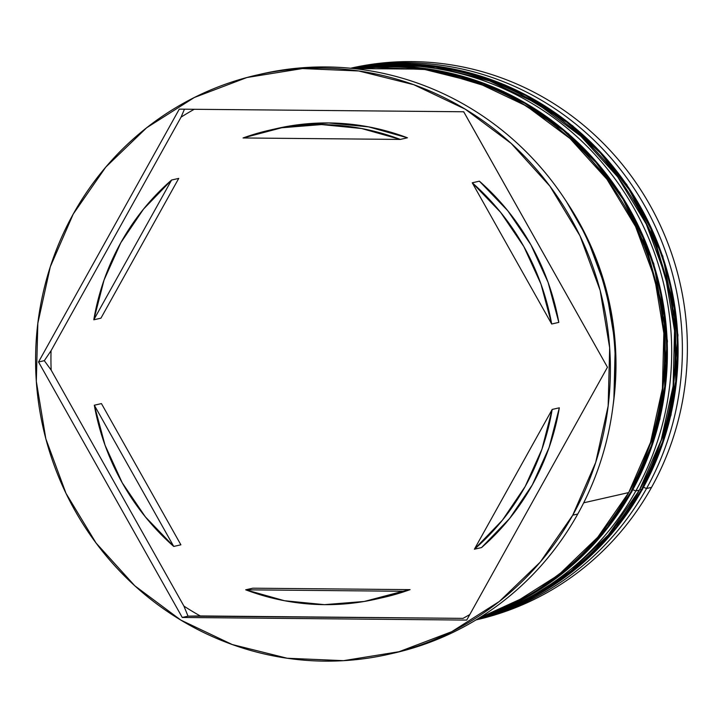 <?xml version="1.0" encoding="UTF-8"?>
<svg xmlns="http://www.w3.org/2000/svg" width="723" height="723" viewBox="0 0 723 723"><rect width="100%" height="100%" fill="white"/><g stroke="black" fill="none" stroke-linecap="round" stroke-linejoin="round"><path stroke-width="1.08" d="M351.134 68.305L393.14 63.796L437.361 66.299L482.151 76.566L525.567 94.785L565.666 120.452L600.714 152.39L629.498 188.965L651.405 228.296L675.038 308.188L676.475 381.057L663.298 441.726L642.259 489.489A8.486 1.491 29.1 0 0 642.539 489.299A8.486 1.491 -150.9 0 1 642.259 489.489A282.874 273.24 -102.8 0 0 626.434 184.428A282.874 273.24 -102.8 0 0 351.134 68.305M639.801 489.408A8.486 1.491 29.1 0 0 641.545 489.652L662.557 441.952L675.743 381.392L674.369 308.649L650.881 228.866L629.073 189.562L600.406 152.987L565.467 121.012L525.485 95.282L482.16 76.963L437.433 66.57L393.24 63.931L351.233 68.314A282.874 273.24 77.2 0 1 625.964 184.943A282.874 273.24 77.2 0 1 641.545 489.652L642.259 489.489L641.545 489.652A282.874 273.24 77.2 0 1 476.584 619.575L536.249 595.363L582.937 562.431L617.379 526.019L641.545 489.652M476.502 619.62A282.874 273.24 -102.8 0 0 642.259 489.489L618.002 525.964L583.407 562.476L536.475 595.472L476.502 619.62L526.814 600.578L572.39 571.703L611.468 534.125L642.53 489.317L671.034 415.02L677.984 335.138L662.801 256.141L626.714 184.41L572.634 125.748L504.907 84.907L429.019 65.224L351.125 68.305M353.728 68.568L395.716 66.2L439.394 70.836L483.1 83.046L524.997 102.82L563.262 129.516L596.385 161.925L623.316 198.427L643.597 237.252L664.979 315.336L665.467 386.209L652.218 445.251L631.55 491.929A8.486 1.491 29.1 0 0 631.83 491.73A8.486 1.491 -150.9 0 1 631.55 491.929A282.874 273.24 -102.8 0 0 619.602 192.625A282.874 273.24 -102.8 0 0 353.728 68.568L430.049 69.191L503.542 91.487L568.495 133.719L619.882 192.589L653.737 263.534L667.437 341.048L659.936 419.141L631.821 491.748L602.946 533.954L566.959 569.887L525.07 598.31L478.716 618.264A282.874 273.24 -102.8 0 0 631.55 491.929L630.836 492.092L651.477 445.495L664.726 386.57L664.31 315.843L643.09 237.885L622.919 199.105L596.123 162.612L563.145 130.176L525.015 103.407L483.235 83.525L439.611 71.179L395.978 66.389L353.999 68.604A282.874 273.24 77.2 0 1 619.168 193.222A282.874 273.24 77.2 0 1 630.836 492.092L631.55 491.929L608.721 526.561L576.674 561.364L533.61 593.393L478.725 618.255M630.836 492.092A282.874 273.24 77.2 0 1 478.951 618.111L533.466 593.212L576.249 561.265L608.115 526.588L630.836 492.092M350.574 68.242A282.874 273.24 77.2 0 1 632.733 178.093A282.874 273.24 77.2 0 1 651.531 487.383A282.874 273.24 -102.8 0 0 632.842 178.247A282.874 273.24 -102.8 0 0 350.935 68.161A282.874 273.24 -102.8 0 0 350.574 68.242L350.935 68.161M646.534 488.513A282.874 273.24 -102.8 0 0 629.308 181.437A282.874 273.24 -102.8 0 0 350.718 68.26A282.874 273.24 77.2 0 1 629.308 181.437A282.874 273.24 77.2 0 1 646.534 488.513L651.531 487.383L646.534 488.513A282.874 273.24 77.2 0 1 476.141 619.837A282.874 273.24 -102.8 0 0 646.534 488.513L643.633 487.32L646.534 488.513M351.577 68.342L381.97 64.799L435.608 67.103L487.935 80.154L536.945 103.452L580.75 136.105L617.668 176.846L646.281 224.121L665.485 276.105L674.55 330.809L673.113 386.118L661.247 439.918L639.403 490.14L608.414 534.848L569.471 572.336L524.076 601.147L476.891 619.385A282.874 273.24 -102.8 0 0 639.403 490.14L635.833 490.953L632.923 489.76L635.833 490.953A282.874 273.24 -102.8 0 0 622.268 189.209A282.874 273.24 -102.8 0 0 352.381 68.423A282.874 273.24 77.2 0 1 622.268 189.209A282.874 273.24 77.2 0 1 635.833 490.953L639.403 490.14A282.874 273.24 -102.8 0 0 624.564 186.507A282.874 273.24 -102.8 0 0 351.586 68.351M259.729 74.406A297.017 286.895 77.2 0 1 557.397 188.414A297.017 286.895 77.2 0 1 577.758 514.035A297.017 286.895 -102.8 0 0 558.138 189.444A297.017 286.895 -102.8 0 0 262.133 73.854A297.017 286.895 -102.8 0 0 259.729 74.406M463.063 111.758A288.531 278.698 77.2 0 1 464.049 112.327A288.531 278.698 -102.8 0 0 463.063 111.758M181.048 117.162A288.531 278.698 77.2 0 1 194.243 109.281A288.531 278.698 -102.8 0 0 181.048 117.162L51.053 350.727L44.311 360.678L51.161 370.104A288.531 278.698 77.2 0 1 51.053 350.727L44.311 360.678L51.161 370.104L183.922 606.1L188.025 616.15L200.244 615.942A288.531 278.698 77.2 0 1 183.922 606.1L188.025 616.15L463.009 618.364A288.531 278.698 -102.8 0 0 469.796 614.55A288.531 278.698 77.2 0 1 463.009 618.364L200.244 615.942A288.531 278.698 -102.8 0 1 183.922 606.1L51.161 370.104A288.531 278.698 -102.8 0 1 51.053 350.727L181.048 117.162L184.464 109.191L181.048 117.162M583.696 502.81L628.694 492.58A282.874 273.24 -102.8 0 0 617.894 195.029A282.874 273.24 -102.8 0 0 354.903 68.703L371.261 67.23L424.898 69.535L477.225 82.594L526.236 105.892L570.04 138.536L606.959 179.277L635.571 226.552L654.776 278.536L663.841 333.24L662.404 388.549L650.537 442.359L628.694 492.58L583.696 502.81M566.805 202.214A282.874 273.24 77.2 0 1 613.059 405.621M463.741 111.785A282.874 273.24 -102.8 0 0 463.705 111.767L607.447 367.239L466.715 620.081L182.259 617.46L38.545 361.988L179.277 109.146L463.732 111.767L607.447 367.239L466.715 620.081L182.259 617.46L188.025 616.15L182.259 617.46L38.545 361.988L44.311 360.678L38.545 361.988L179.277 109.146L463.741 111.776M572.761 515.165L577.758 514.035L572.761 515.165L595.707 462.431L608.16 405.946L609.67 347.862L600.153 290.429L579.991 235.843L549.941 186.209L511.179 143.425L465.187 109.146L413.728 84.681L358.78 70.981L302.458 68.558L246.932 77.515L194.324 97.506L146.661 127.754L105.766 167.112L73.231 214.062A297.017 286.895 77.2 0 1 257.135 74.984A297.017 286.895 77.2 0 1 553.14 190.574A297.017 286.895 77.2 0 1 572.761 515.165A297.017 286.895 77.2 0 1 388.857 654.243A297.017 286.895 77.2 0 1 92.851 538.653A297.017 286.895 77.2 0 1 73.231 214.062L50.294 266.796L37.831 323.28L36.322 381.364L45.838 438.798L66.01 493.384L96.051 543.018L134.812 585.802L180.804 620.081L232.264 644.545L287.212 658.246L343.533 660.668L399.06 651.712L451.676 631.721L499.34 601.473L540.226 562.114L572.761 515.165M100.94 318.165L93.8 319.792A240.443 232.255 77.2 0 1 120.804 242.738A240.443 232.255 77.2 0 1 171.595 180.027L178.735 178.4L100.94 318.165L93.8 319.792L171.595 180.027L143.543 209.074L120.804 242.738L104.058 280.009L93.8 319.792L171.595 180.027L178.735 178.4L100.94 318.165M479.385 181.175L472.246 182.792A240.443 232.255 77.2 0 1 551.685 324.012L558.825 322.386A240.443 232.255 -102.8 0 0 479.385 181.175L507.781 210.745L530.917 244.826L548.106 282.413L558.825 322.386L551.685 324.012L540.967 284.04L523.777 246.453L500.641 212.363L472.246 182.792L551.685 324.012L472.246 182.792L479.385 181.175M559.331 407.817L552.191 409.435A240.443 232.255 77.2 0 1 474.396 549.209L481.536 547.582A240.443 232.255 -102.8 0 0 559.331 407.817L549.073 447.591L532.327 484.871L509.588 518.527L481.536 547.582L474.396 549.209L502.449 520.153L525.187 486.489L541.934 449.218L552.191 409.435L474.396 549.209L552.191 409.435L559.331 407.817M376.312 599.069L383.452 597.451A240.443 232.255 -102.8 0 0 410.077 589.634L402.946 591.26A240.443 232.255 77.2 0 1 376.312 599.069A240.443 232.255 77.2 0 1 245.703 589.805L252.842 588.188L410.077 589.634L382.756 597.605M180.886 544.808L173.746 546.434A240.443 232.255 77.2 0 1 94.306 405.214L101.446 403.597L180.886 544.808L173.746 546.434L94.306 405.214L105.034 445.187L122.214 482.774L145.35 516.864L173.746 546.434L94.306 405.214L101.446 403.597L180.886 544.808M402.946 591.26L245.703 589.805L284.482 600.732L324.41 604.654L364.284 601.464L402.946 591.26L245.703 589.805L252.842 588.188L410.077 589.634L402.946 591.26M388.857 654.243L393.854 653.104A297.017 286.895 -102.8 0 0 577.758 514.035A297.017 286.895 77.2 0 1 391.396 653.646M566.751 202.124L587.022 237.596L606.226 289.58L615.291 344.275L613.863 399.593L613.059 405.639M479.729 617.632A282.874 273.24 -102.8 0 0 628.694 492.58L597.704 537.288L558.762 574.767L513.366 603.578L479.72 617.641M635.833 490.953A282.874 273.24 77.2 0 1 477.569 618.969A282.874 273.24 -102.8 0 0 635.833 490.953M476.385 619.828A282.874 273.24 -102.8 0 0 651.531 487.383A282.874 273.24 77.2 0 1 476.023 619.918L476.385 619.828M276.078 128.703L288.848 126.136L328.73 122.955L368.649 126.877L407.429 137.795A240.443 232.255 -102.8 0 0 276.819 128.531L269.679 130.158A240.443 232.255 77.2 0 1 400.289 139.422L407.429 137.795L400.289 139.422L361.509 128.495L321.59 124.573L281.708 127.763L243.055 137.966A240.443 232.255 77.2 0 1 269.679 130.158M243.055 137.966L400.289 139.422L243.055 137.966M257.135 74.984L262.133 73.854"/></g></svg>
